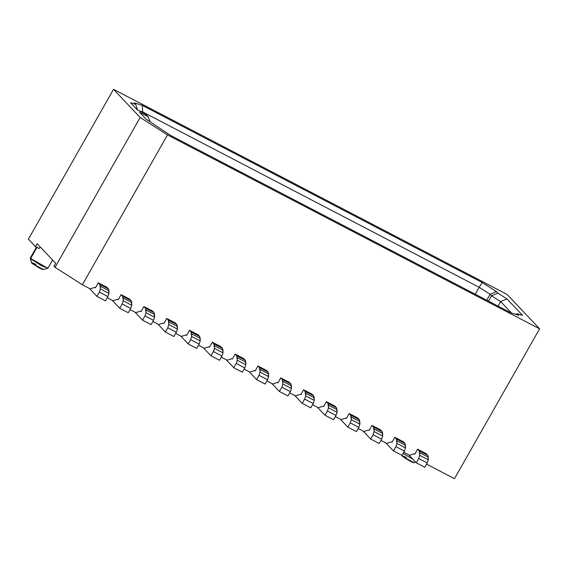 <?xml version="1.0" encoding="UTF-8"?>
<svg xmlns="http://www.w3.org/2000/svg" width="568" height="568" viewBox="0 0 568 568"><rect width="100%" height="100%" fill="white"/><g stroke="black" fill="none" stroke-linecap="round" stroke-linejoin="round"><path stroke-width="0.85" d="M454.471 478.682L426.589 464.155L454.471 478.682L539.6 328.829L454.471 478.682M409.563 455.28L403.777 452.263L409.563 455.28L414.079 453.825L409.563 455.28M386.751 443.395L380.965 440.377L386.751 443.395L391.274 441.94L386.751 443.395M363.939 431.502L358.159 428.492L363.939 431.502L368.462 430.054L363.939 431.502M341.134 419.617L335.347 416.6L341.134 419.617L345.649 418.162L341.134 419.617M507.011 294.373L539.6 328.829L507.011 294.373L113.529 89.318L140.161 117.462L167.503 134.914L539.6 328.829L167.503 134.914L140.161 117.462L55.032 267.322L82.374 284.767L167.503 134.914L82.374 284.767L55.032 267.322L53.953 266.186L55.628 263.247L53.953 266.186L55.032 267.322L140.161 117.462L113.529 89.318L28.4 239.171L35.436 246.611L37.105 243.672L55.628 263.247L37.105 243.672L35.436 246.611L39.199 248.571L40.158 246.895L39.199 248.571L35.436 246.611L28.4 239.171L113.529 89.318L507.011 294.373M491.54 295.779L488.501 301.132L491.54 295.779L500.656 301.594L491.54 295.779L497.831 293.074L491.54 295.779L490.113 294.267L479.172 287.287L475.231 294.217L479.172 287.287L490.113 294.267L496.396 291.561L482.253 282.537L479.172 287.287L482.253 282.537L496.396 291.561L490.113 294.267L491.54 295.779M498.079 306.124L500.656 301.594L506.94 298.889L497.831 293.074L496.396 291.561L497.831 293.074L506.94 298.889L500.656 301.594L511.413 312.961L500.656 301.594L498.079 306.124M486.733 300.209L490.113 294.267L486.733 300.209M515.453 314.232L517.42 313.784L522.56 315.396L506.94 298.889L522.56 315.396L517.42 313.784L515.453 314.232M518.847 315.297L517.42 313.784L518.847 315.297L510.873 312.791L518.847 315.297M322.844 406.276L318.321 407.732L312.535 404.714L318.321 407.732L322.844 406.276L323.554 406.652L326.394 401.654L334.942 406.113L326.394 401.654L323.554 406.652L322.844 406.276M403.11 453.441L412.908 459.256L403.11 453.441M413.788 462.253C414.384 463.076 413.014 462.65 409.677 460.96L402.385 456.31C401.789 455.486 403.159 455.919 406.496 457.602M401.995 455.373L402.385 456.31L402.094 455.224L402.385 456.31L413.93 462.686L415.698 462.21M510.873 312.791L170.876 135.603L146.189 119.252L139.572 112.258L148.127 116.717L145.742 114.196L137.186 109.738L130.576 102.744L135.716 104.363L134.282 102.851L142.256 105.35L482.253 282.537L142.256 105.35L134.282 102.851L135.716 104.363L130.576 102.744L137.186 109.738L145.742 114.196L148.127 116.717L139.572 112.258L146.189 119.252L170.876 135.603L510.873 312.791M208.79 346.842L204.267 348.291L198.488 345.28L204.267 348.291L208.79 346.842L209.5 347.211L212.34 342.213L220.895 346.672L212.34 342.213L209.5 347.211L208.79 346.842M227.079 360.183L221.293 357.166L227.079 360.183L231.602 358.727L227.079 360.183M249.892 372.068L244.105 369.051L249.892 372.068L254.407 370.613L249.892 372.068M272.697 383.954L266.917 380.943L272.697 383.954L277.219 382.505L272.697 383.954M295.509 395.839L289.723 392.829L295.509 395.839L300.032 394.391L295.509 395.839M90.22 288.856L82.374 284.767L90.22 288.856L94.735 287.401L90.22 288.856M113.025 300.742L107.246 297.731L113.025 300.742L117.548 299.293L113.025 300.742M135.837 312.627L130.051 309.617L135.837 312.627L140.36 311.179L135.837 312.627M158.649 324.52L152.863 321.502L158.649 324.52L163.165 323.064L158.649 324.52M181.462 336.405L175.675 333.388L181.462 336.405L185.977 334.95L181.462 336.405M36.466 247.151L30.225 258.135L30.537 258.717L37.211 246.959L30.537 258.717L41.478 265.696L47.953 268.21L52.59 260.045M40.868 247.648L40.463 247.463M149.987 121.68L148.127 116.717L149.987 121.68M137.463 109.88L135.716 104.363L137.463 109.88M139.451 110.916L142.717 111.946L142.256 105.35L142.717 111.946L479.172 287.287L142.717 111.946L139.451 110.916M30.537 258.717L31.716 263.14L43.26 269.516L47.847 268.281L30.218 258.262L31.716 263.14L30.537 258.717M142.419 112.464L142.717 111.946L142.419 112.464M43.125 269.083C43.722 269.906 42.351 269.473 39.007 267.791L31.716 263.14C31.119 262.317 32.49 262.743 35.834 264.432M414.079 453.825L414.796 454.201L417.636 449.203L426.185 453.662L417.636 449.203L414.796 454.201L414.079 453.825M94.735 287.401L95.452 287.777L98.285 282.779L106.841 287.238L98.285 282.779L95.452 287.777L94.735 287.401M117.548 299.293L118.258 299.663L121.098 294.664L129.653 299.123L121.098 294.664L118.258 299.663L117.548 299.293M140.36 311.179L141.07 311.548L143.91 306.557L152.465 311.008L143.91 306.557L141.07 311.548L140.36 311.179M163.165 323.064L163.882 323.433L166.722 318.442L175.271 322.901L166.722 318.442L163.882 323.433L163.165 323.064M185.977 334.95L186.694 335.326L189.527 330.327L198.083 334.786L189.527 330.327L186.694 335.326L185.977 334.95M231.602 358.727L232.312 359.097L235.152 354.105L243.707 358.564L235.152 354.105L232.312 359.097L231.602 358.727M254.407 370.613L255.124 370.989L257.957 365.991L266.513 370.45L257.957 365.991L255.124 370.989L254.407 370.613M277.219 382.505L277.937 382.875L280.769 377.876L289.325 382.335L280.769 377.876L277.937 382.875L277.219 382.505M300.032 394.391L300.742 394.76L303.582 389.769L312.137 394.227L303.582 389.769L300.742 394.76L300.032 394.391M345.649 418.162L346.366 418.538L349.199 413.54L357.755 417.998L349.199 413.54L346.366 418.538L345.649 418.162M368.462 430.054L369.172 430.423L372.012 425.432L380.567 429.884L372.012 425.432L369.172 430.423L368.462 430.054M391.274 441.94L391.984 442.309L394.824 437.317L403.379 441.776L394.824 437.317L391.984 442.309L391.274 441.94M408.74 454.854L416.266 462.806L418.701 458.525L419.752 455.358L419.177 450.836L417.636 449.203L419.177 450.836L427.732 455.295L426.185 453.662L427.732 455.295L428.308 459.817L427.257 462.984L424.821 467.265L416.266 462.806L408.74 454.854M89.396 288.423L96.922 296.382L99.357 292.101L100.408 288.934L99.833 284.412L98.285 282.779L99.833 284.412L108.389 288.871L106.841 287.238L108.389 288.871L108.964 293.393L107.906 296.553L105.478 300.841L96.922 296.382L89.396 288.423M112.201 300.316L119.734 308.268L122.163 303.986L123.221 300.827L122.645 296.297L121.098 294.664L122.645 296.297L131.201 300.756L129.653 299.123L131.201 300.756L131.776 305.279L130.718 308.445L128.283 312.727L119.734 308.268L112.201 300.316M135.014 312.201L142.54 320.16L144.975 315.872L146.033 312.712L145.458 308.19L143.91 306.557L145.458 308.19L154.006 312.649L152.465 311.008L154.006 312.649L154.581 317.171L153.53 320.331L151.095 324.619L142.54 320.16L135.014 312.201M157.826 324.087L165.352 332.046L167.787 327.757L168.838 324.598L168.263 320.075L166.722 318.442L168.263 320.075L176.818 324.534L175.271 322.901L176.818 324.534L177.393 329.057L176.343 332.216L173.907 336.504L165.352 332.046L157.826 324.087M180.638 335.979L188.164 343.931L190.599 339.65L191.65 336.483L191.075 331.96L189.527 330.327L191.075 331.96L199.631 336.419L198.083 334.786L199.631 336.419L200.206 340.942L199.148 344.109L196.72 348.39L188.164 343.931L180.638 335.979M203.443 347.864L210.969 355.824L213.405 351.535L214.463 348.376L213.887 343.853L212.34 342.213L213.887 343.853L222.443 348.312L220.895 346.672L222.443 348.312L223.018 352.834L221.96 355.994L219.525 360.275L210.969 355.824L203.443 347.864M226.256 359.75L233.782 367.709L236.217 363.421L237.268 360.261L236.7 355.738L235.152 354.105L236.7 355.738L245.248 360.197L243.707 358.564L245.248 360.197L245.823 364.72L244.772 367.879L242.337 372.168L233.782 367.709L226.256 359.75M249.068 371.635L256.594 379.594L259.029 375.313L260.08 372.146L259.505 367.624L257.957 365.991L259.505 367.624L268.06 372.083L266.513 370.45L268.06 372.083L268.636 376.605L267.585 379.765L265.149 384.053L256.594 379.594L249.068 371.635M271.873 383.528L279.406 391.48L281.842 387.199L282.892 384.039L282.317 379.516L280.769 377.876L282.317 379.516L290.873 383.968L289.325 382.335L290.873 383.968L291.448 388.498L290.39 391.657L287.955 395.939L279.406 391.48L271.873 383.528M294.685 395.413L302.211 403.372L304.647 399.084L305.705 395.924L305.13 391.402L303.582 389.769L305.13 391.402L313.678 395.86L312.137 394.227L313.678 395.86L314.253 400.383L313.202 403.543L310.767 407.831L302.211 403.372L294.685 395.413M317.498 407.299L325.024 415.258L327.459 410.976L328.51 407.81L327.935 403.287L326.394 401.654L327.935 403.287L336.49 407.746L334.942 406.113L336.49 407.746L337.065 412.269L336.015 415.428L333.579 419.716L325.024 415.258L317.498 407.299M340.31 419.191L347.836 427.143L350.271 422.862L351.322 419.702L350.747 415.172L349.199 413.54L350.747 415.172L359.303 419.631L357.755 417.998L359.303 419.631L359.878 424.154L358.82 427.321L356.392 431.602L347.836 427.143L340.31 419.191M363.115 431.076L370.648 439.036L373.077 434.747L374.135 431.588L373.559 427.065L372.012 425.432L373.559 427.065L382.115 431.524L380.567 429.884L382.115 431.524L382.69 436.046L381.632 439.206L379.197 443.487L370.648 439.036L363.115 431.076M385.928 442.962L393.454 450.921L395.889 446.633L396.947 443.473L396.372 438.95L394.824 437.317L396.372 438.95L404.92 443.409L403.379 441.776L404.92 443.409L405.495 447.932L404.444 451.091L402.009 455.38L393.454 450.921L385.928 442.962M418.701 458.525L416.266 462.806L424.821 467.265L427.257 462.984L418.701 458.525L427.257 462.984L428.308 459.817L419.752 455.358L418.701 458.525M428.308 459.817L428.272 457.148L419.716 452.689L419.752 455.358L428.308 459.817M428.272 457.148L427.732 455.295L419.177 450.836L419.716 452.689L428.272 457.148M99.357 292.101L96.922 296.382L105.478 300.841L107.906 296.553L99.357 292.101L107.906 296.553L108.964 293.393L100.408 288.934L99.357 292.101M108.964 293.393L108.928 290.724L100.373 286.265L100.408 288.934L108.964 293.393M108.928 290.724L108.389 288.871L99.833 284.412L100.373 286.265L108.928 290.724M122.163 303.986L119.734 308.268L128.283 312.727L130.718 308.445L122.163 303.986L130.718 308.445L131.776 305.279L123.221 300.827L122.163 303.986M131.776 305.279L131.733 302.609L123.185 298.15L123.221 300.827L131.776 305.279M131.733 302.609L131.201 300.756L122.645 296.297L123.185 298.15L131.733 302.609M144.975 315.872L142.54 320.16L151.095 324.619L153.53 320.331L144.975 315.872L153.53 320.331L154.581 317.171L146.033 312.712L144.975 315.872M154.581 317.171L154.546 314.494L145.99 310.043L146.033 312.712L154.581 317.171M154.546 314.502L154.006 312.649L145.458 308.19L145.99 310.043L154.546 314.502M167.787 327.757L165.352 332.046L173.907 336.504L176.343 332.216L167.787 327.757L176.343 332.216L177.393 329.057L168.838 324.598L167.787 327.757M177.393 329.057L177.358 326.387L168.802 321.928L168.838 324.598L177.393 329.057M177.358 326.387L176.818 324.534L168.263 320.075L168.802 321.928L177.358 326.387M190.599 339.65L188.164 343.931L196.72 348.39L199.148 344.109L190.599 339.65L199.148 344.109L200.206 340.942L191.65 336.483L190.599 339.65M200.206 340.942L200.17 338.272L191.615 333.814L191.65 336.483L200.206 340.942M200.17 338.272L199.631 336.419L191.075 331.96L191.615 333.814L200.17 338.272M213.405 351.535L210.969 355.824L219.525 360.275L221.96 355.994L213.405 351.535L221.96 355.994L223.018 352.834L214.463 348.376L213.405 351.535M223.018 352.834L222.976 350.158L214.427 345.706L214.463 348.376L223.018 352.834M222.976 350.158L222.443 348.312L213.887 343.853L214.427 345.706L222.976 350.158M236.217 363.421L233.782 367.709L242.337 372.168L244.772 367.879L236.217 363.421L244.772 367.879L245.823 364.72L237.268 360.261L236.217 363.421M245.823 364.72L245.788 362.05L237.232 357.591L237.268 360.261L245.823 364.72M245.788 362.05L245.248 360.197L236.7 355.738L237.232 357.591L245.788 362.05M259.029 375.313L256.594 379.594L265.149 384.053L267.585 379.765L259.029 375.313L267.585 379.772L268.636 376.605L260.08 372.146L259.029 375.313M268.636 376.605L268.6 373.936L260.045 369.477L260.08 372.146L268.636 376.605M268.6 373.936L268.06 372.083L259.505 367.624L260.045 369.477L268.6 373.936M281.842 387.199L279.406 391.48L287.955 395.939L290.39 391.657L281.842 387.199L290.39 391.657L291.448 388.498L282.892 384.039L281.842 387.199M291.448 388.498L291.412 385.821L282.857 381.362L282.892 384.039L291.448 388.498M291.412 385.821L290.873 383.968L282.317 379.516L282.857 381.362L291.412 385.821M304.647 399.084L302.211 403.372L310.767 407.831L313.202 403.543L304.647 399.084L313.202 403.543L314.253 400.383L305.705 395.924L304.647 399.084M314.253 400.383L314.218 397.714L305.669 393.255L305.705 395.924L314.253 400.383M314.218 397.714L313.678 395.86L305.13 391.402L305.669 393.255L314.218 397.714M327.459 410.976L325.024 415.258L333.579 419.716L336.015 415.428L327.459 410.976L336.015 415.428L337.065 412.269L328.51 407.81L327.459 410.976M337.065 412.269L337.03 409.599L328.474 405.14L328.51 407.81L337.065 412.269M337.03 409.599L336.49 407.746L327.935 403.287L328.474 405.14L337.03 409.599M350.271 422.862L347.836 427.143L356.392 431.602L358.82 427.321L350.271 422.862L358.82 427.321L359.878 424.154L351.322 419.702L350.271 422.862M359.878 424.154L359.842 421.484L351.287 417.026L351.322 419.702L359.878 424.154M359.842 421.484L359.303 419.631L350.747 415.172L351.287 417.026L359.842 421.484M373.077 434.747L370.648 439.036L379.197 443.487L381.632 439.206L373.077 434.747L381.632 439.206L382.69 436.046L374.135 431.588L373.077 434.747M382.69 436.046L382.647 433.37L374.099 428.918L374.135 431.588L382.69 436.046M382.647 433.377L382.115 431.524L373.559 427.065L374.099 428.918L382.647 433.377M395.889 446.633L393.454 450.921L402.009 455.38L404.444 451.091L395.889 446.633L404.444 451.091L405.495 447.932L396.947 443.473L395.889 446.633M405.495 447.932L405.46 445.262L396.904 440.803L396.947 443.473L405.495 447.932M405.46 445.262L404.92 443.409L396.372 438.95L396.904 440.803L405.46 445.262"/></g></svg>
